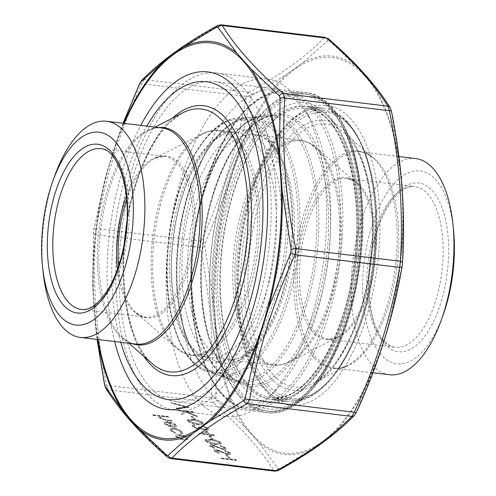 <?xml version="1.0" encoding="UTF-8"?>
<svg xmlns="http://www.w3.org/2000/svg" width="496" height="496" viewBox="0 0 496 496"><rect width="100%" height="100%" fill="white"/><g stroke="black" fill="none" stroke-linecap="round" stroke-linejoin="round"><path stroke-width="0.37" stroke-dasharray="2.48 1.86" d="M54.541 176.328A108.866 50.096 -83.1 0 0 43.047 271.566M120.702 342.283A160.065 73.656 96.9 0 1 146.797 126.12M260.487 313.559A169.979 78.219 96.9 0 1 175.72 410.483A169.979 78.219 96.9 0 1 138.427 381.188A169.979 78.219 96.9 0 1 173.271 92.547A169.979 78.219 96.9 0 1 216.467 72.974A169.979 78.219 96.9 0 1 260.487 313.559M310.787 319.629A169.979 78.219 96.9 0 1 269.223 396.98A169.979 78.219 96.9 0 1 226.021 416.553A169.979 78.219 96.9 0 1 168.739 238.427A169.979 78.219 96.9 0 1 266.767 79.044A169.979 78.219 96.9 0 1 304.067 108.339A169.979 78.219 96.9 0 1 310.787 319.629M315.772 316.498A160.065 73.656 96.9 0 1 276.632 389.335A160.065 73.656 96.9 0 1 187.017 345.142A160.065 73.656 96.9 0 1 211.885 139.128A160.065 73.656 96.9 0 1 309.442 117.527A160.065 73.656 96.9 0 1 315.772 316.498M453.493 229.698A97.129 44.696 -83.1 0 0 383.96 197.786A97.129 44.696 -83.1 0 0 381.133 354.795A97.129 44.696 -83.1 0 0 443.238 314.669M389.509 374.734A108.866 50.096 96.9 0 1 371.851 364.641A108.866 50.096 96.9 0 1 356.221 240.163A108.866 50.096 96.9 0 1 415.605 158.565M195.17 419.393L192.696 416.628L191.158 416.442L193.632 419.207L195.25 419.126L192.696 416.628M193.564 412.629L192.981 411.984L178.002 410.173L178.579 410.818L184.283 411.506L181.263 413.813L182.088 414.73L185.647 412.015L197.315 416.82L196.546 415.958L186.329 411.754L193.564 412.629L192.981 411.984M168.696 422.561L174.443 424.96L174.859 426.027L173.873 426.616L175.014 427.267L176.402 426.486L175.863 425.202C174.108 423.534 171.436 422.425 167.859 421.885L164.746 422.046L164.04 422.642L164.542 423.851L168.597 426.225L172.906 427.254L168.776 422.294L174.443 424.96M189.019 407.563L171.232 402.622L171.852 403.31L185.802 407.135L176.142 408.103L176.762 408.791L188.939 407.47M210.168 434.589L207.111 431.179L198.716 433.665L209.207 435.048L209.951 435.872L211.488 436.058L210.744 435.234L214.198 435.649L213.621 435.004L210.168 434.589L207.111 431.179M223.491 449.661L226.095 449.054L225.705 448.099L220.472 445.52L220.261 446.04L224.167 447.919L224.452 448.651L222.89 449.016L214.545 445.575L211.904 444.9L209.653 445.377L209.994 446.245L214.247 448.465L214.644 447.993L211.47 446.363L211.315 445.544L211.47 446.363L212.418 445.538L223.491 449.661L226.176 448.787L225.705 448.099M227.949 454.64L230.553 454.026L230.163 453.077L224.93 450.492L224.719 451.013L228.625 452.891L228.91 453.623L227.348 453.989L219.003 450.548L216.361 449.872L214.111 450.349L214.452 451.217L218.705 453.437L219.108 452.966L215.927 451.335L215.772 450.517L215.927 451.335L216.876 450.511L227.949 454.64L230.634 453.759L230.163 453.077M229.846 458.068L227.366 455.303L225.829 455.117L228.309 457.882L229.846 458.068L227.366 455.303M236.493 460.511L235.91 459.866L220.931 458.062L221.507 458.707L236.493 460.511L235.91 459.866M168.597 417.291L168.02 416.646L152.65 414.792L153.233 415.437L159.718 416.218L158.844 416.907L159.247 417.942L166.557 420.577L172.149 421.253L171.573 420.608L163.86 419.61L160.487 417.992L160.177 417.186L161.789 416.559L168.597 417.291L168.02 416.646M215.382 444.416L221.402 443.87L221.03 442.885C218.407 440.956 215.072 439.84 211.005 439.537L204.904 440.033L205.276 440.981C207.905 442.934 211.271 444.081 215.382 444.416L221.483 443.61L221.03 442.885M213.001 439.282L210.527 436.517L208.99 436.331L211.47 439.096L213.001 439.282L210.527 436.517M179.416 434.775L176.179 435.029L175.652 435.562L176.161 436.809L179.75 439.022L184.289 440.212L188.015 439.431L187.494 438.179C185.715 436.48 183.024 435.345 179.416 434.775L176.179 435.029M173.699 428.339L169.992 429.145L170.574 430.578L175.299 433.293L175.51 432.841L171.876 430.695L171.418 429.592L174.158 428.966L180.525 431.743L180.972 432.847L180.315 433.417L181.536 434.043L182.472 433.355L181.858 431.898C180.122 430.15 177.401 428.966 173.699 428.339L170.072 428.879L170.574 430.578M197.551 424.526L203.571 423.981L203.199 422.995C200.576 421.067 197.234 419.951 193.173 419.641L187.073 420.143L187.445 421.092C190.067 423.045 193.44 424.185 197.551 424.526L203.651 423.72L203.199 422.995M197.6 428.556L193.955 426.827L193.651 426.101L194.916 425.599L194.339 424.954L192.02 425.649L192.411 426.628L198.183 429.201L200.514 428.73L205.536 430.416L208.642 429.734L208.146 428.513L201.581 425.587L206.621 428.339L207.043 429.3L205.09 429.784L199.938 427.192L198.4 427.006L198.921 428.203L197.6 428.556L193.955 426.827M329.301 40.846L357.517 67.487L364.994 75.274L371.988 83.626L390.662 109.294L391.412 111.581L400.439 170.004L403.056 205.735L402.498 263.066L402.138 266.166L389.465 322.481L378.69 356.866L356.45 411.953L355.186 414.042L331.018 435.6L313.168 448.496L279.49 468.726L278.064 468.584L259.34 443.095L244.869 426.951L216.702 400.142L215.952 397.848L216.417 340.578L213.801 304.848L204.867 246.363L205.226 243.269L227.391 188.096L238.167 153.71L250.914 97.483L252.179 95.393L285.839 74.983L303.695 62.081L327.875 40.703L329.301 40.846A4.049 3.05 131.2 0 0 328.451 38.769M123.107 123.256L117.31 139.122L106.535 173.507L93.862 229.822L93.502 232.922L92.944 290.259L95.561 325.984L97.142 339.444M114.669 341.558A169.979 78.219 96.9 0 1 140.765 125.389M240.541 96.478A161.237 74.195 96.9 0 1 249.767 109.312A161.237 74.195 96.9 0 1 216.715 383.11A161.237 74.195 96.9 0 1 175.739 401.679A161.237 74.195 96.9 0 1 121.402 232.711A161.237 74.195 96.9 0 1 214.384 81.524A161.237 74.195 96.9 0 1 240.541 96.478M217.756 25.494A4.049 3.026 -118.8 0 1 219.43 25.253L221.049 24.8M325.512 37.411L324.086 37.888A4.049 3.528 -135.5 0 1 327.875 40.703M139.556 83.774A4.049 1.079 -155.5 0 1 141.707 83.743L144.218 79.589A4.049 3.528 44.5 0 0 141.614 80.538M252.179 95.393A4.049 3.026 61.2 0 0 248.88 92.225L246.369 96.373A4.049 1.587 -170 0 1 250.914 97.483M93.502 232.922A4.049 1.643 -176.8 0 0 93.446 233.151A4.049 1.643 -176.8 0 0 95.598 234.744L96.317 228.588A4.049 1.587 10 0 0 93.862 229.598L93.862 229.598A4.049 1.587 10 0 0 93.862 229.822M205.226 243.269A4.049 1.079 24.5 0 0 200.973 241.223L200.26 247.38A4.049 1.141 168.7 0 0 204.867 246.363M105.834 388.331L105.834 388.331A4.049 3.553 147.7 0 0 108.109 389.806L106.609 385.256A4.049 1.141 -11.3 0 1 104.532 384.679M215.952 397.848A4.049 1.643 3.2 0 1 211.271 397.891L212.772 402.442A4.049 3.05 131.2 0 0 216.702 400.142M170.481 458.577L169.074 457.814A4.049 3.05 -48.8 0 1 167.555 457.219M278.064 468.584A4.049 3.553 -32.3 0 1 273.736 470.45L274.951 471.188M123.033 123.25L105.747 176.198L93.862 229.598L93.446 233.151L92.74 285.882L97.067 339.431M97.551 339.493A200.601 92.306 96.9 0 1 95.561 325.984L92.944 290.259A200.601 92.306 96.9 0 1 106.535 173.507L117.31 139.122A200.601 92.306 96.9 0 1 123.647 123.324M278.244 470.493A4.049 3.026 61.2 0 0 279.49 468.726M355.186 414.042A4.049 3.528 -135.5 0 1 354.386 415.45M390.166 107.657A4.049 3.553 -32.3 0 1 390.662 109.294M401.648 182.181L400.439 170.004A200.601 92.306 -83.1 0 0 371.988 83.626L357.517 67.487A200.601 92.306 -83.1 0 0 303.695 62.081L285.839 74.983A200.601 92.306 -83.1 0 0 238.167 153.71L227.391 188.096A200.601 92.306 -83.1 0 0 213.801 304.848L216.417 340.578A200.601 92.306 -83.1 0 0 244.869 426.951L259.34 443.095A200.601 92.306 -83.1 0 0 313.168 448.496L331.018 435.6A200.601 92.306 -83.1 0 0 378.69 356.866L382.373 346.134M386.781 331.985L389.465 322.481A200.601 92.306 -83.1 0 0 403.056 205.735L402.591 195.393M168.101 416.386L152.65 414.792M152.737 414.532L153.233 415.437M153.314 415.177L159.718 416.218M159.799 415.958L158.925 416.646L159.247 417.942M159.328 417.682L166.637 420.317L172.149 421.253M172.23 420.992L171.573 420.608M171.653 420.348L163.86 419.61M163.947 419.349L160.487 417.992M160.574 417.731L160.258 416.925L161.789 416.559M161.87 416.299L168.677 417.031M235.997 459.606L220.931 458.062M221.011 457.796L221.507 458.707M221.588 458.44L236.573 460.251M227.453 455.043L225.829 455.117M225.916 454.857L228.309 457.882M228.389 457.622L229.927 457.808M230.243 452.811L224.93 450.492M225.017 450.232L224.719 451.013M224.8 450.746L228.625 452.891M228.712 452.625L228.991 453.363L227.348 453.989M227.435 453.728L225.649 453.555M225.73 453.294L219.003 450.548M219.089 450.287L216.361 449.872M216.448 449.612L214.191 450.089L214.452 451.217M214.539 450.957L218.705 453.437M218.786 453.177L219.108 452.966M219.189 452.705L216.008 451.069L216.876 450.511M216.963 450.244L219.238 451.217M219.319 450.951L221.594 452.358M221.681 452.098L228.03 454.373M225.785 447.838L220.472 445.52M220.553 445.259L220.261 446.04M220.342 445.774L224.167 447.919M224.254 447.652L224.533 448.39L222.89 449.016M222.977 448.756L221.191 448.582M221.272 448.322L214.545 445.575M214.632 445.315L211.904 444.9M211.99 444.639L209.734 445.117L209.994 446.245M210.081 445.985L214.247 448.465M214.328 448.204L214.644 447.993M214.731 447.733L211.55 446.096L212.418 445.538M212.505 445.272L214.78 446.245M214.861 445.978L217.136 447.386M217.223 447.125L223.572 449.401M221.111 442.624C218.494 440.696 215.152 439.574 211.091 439.27L211.005 439.537M211.091 439.27L204.991 439.772L205.276 440.981M205.363 440.721C207.985 442.674 211.352 443.815 215.462 444.156M214.88 443.505L206.919 440.932L206.671 440.25L211.662 439.915L219.598 442.457L219.846 443.133L218.401 443.691L214.799 443.771L206.832 441.192L206.59 440.516L211.581 440.175L219.511 442.723L219.765 443.393L218.321 443.951L214.799 443.771M210.608 436.257L208.99 436.331M209.07 436.071L211.47 439.096M211.55 438.836L213.088 439.022M207.192 430.919L198.716 433.665M198.797 433.399L198.834 433.795M198.915 433.529L209.207 435.048M209.287 434.781L209.951 435.872M210.031 435.612L211.488 436.058M211.569 435.798L210.744 435.234M210.825 434.967L214.198 435.649M214.284 435.389L213.621 435.004M213.702 434.744L210.248 434.322M206.789 431.997L208.711 434.136L202.201 433.355L206.789 431.997L208.63 434.403L202.12 433.616L206.708 432.258M189.019 407.21L171.232 402.622M171.312 402.361L171.852 403.31M171.932 403.05L185.802 407.135M185.888 406.869L176.142 408.103M176.223 407.842L176.762 408.791M176.843 408.53L189.1 407.303M176.26 434.763L175.733 435.302L176.161 436.809M176.241 436.548L179.75 439.022M179.831 438.755L184.289 440.212M184.369 439.946L188.096 439.171L187.494 438.179M187.575 437.912C185.802 436.22 183.111 435.085 179.496 434.515M186.229 437.751L186.608 438.724L183.799 439.301L177.58 436.703L177.215 435.779L180.085 435.159L186.229 437.751L186.527 438.985L183.718 439.568L177.5 436.97L177.134 436.046L180.005 435.42L186.143 438.011M170.655 430.317L175.299 433.293M175.596 432.574L171.876 430.695M171.957 430.435L171.498 429.331L174.158 428.966M174.239 428.705L180.525 431.743M180.606 431.483L181.059 432.586L180.315 433.417M180.395 433.157L181.536 434.043M181.617 433.783L182.553 433.095L181.858 431.898M181.945 431.632C180.203 429.889 177.487 428.699 173.78 428.073M174.53 424.7L174.939 425.76L173.873 426.616M173.953 426.355L175.014 427.267M175.094 427L176.483 426.225L175.863 425.202M175.944 424.942C174.189 423.268 171.523 422.164 167.939 421.619L167.859 421.885M167.939 421.619L164.746 422.046M164.827 421.786L164.126 422.381L164.542 423.851M164.629 423.59L168.597 426.225M168.677 425.965L172.906 427.254M172.986 426.994L168.776 422.294M167.493 422.201L171.064 426.188L165.999 423.782L165.813 422.555L167.493 422.201L170.984 426.448L165.918 424.049L165.732 422.821L167.412 422.462M193.068 411.717L178.002 410.173M178.083 409.913L178.579 410.818M178.659 410.558L184.283 411.506M184.363 411.246L181.263 413.813M181.344 413.552L182.088 414.73M182.168 414.47L185.647 412.015M185.727 411.754L197.315 416.82M197.402 416.553L196.546 415.958M196.627 415.698L186.329 411.754M186.415 411.494L193.645 412.362M192.777 416.367L191.158 416.442M191.239 416.181L193.632 419.207M193.719 418.94L195.25 419.126M203.279 422.735C200.663 420.8 197.321 419.684 193.26 419.38L193.173 419.641M193.26 419.38L187.153 419.876L187.445 421.092M187.531 420.831C190.154 422.784 193.521 423.925 197.631 424.26M197.048 423.615L189.088 421.036L188.84 420.36L193.831 420.025L201.76 422.567L202.015 423.243L200.57 423.801L196.968 423.875L189.001 421.302L188.759 420.62L193.75 420.286L201.68 422.828L201.928 423.503L200.489 424.061L196.968 423.875M194.041 426.56L193.738 425.835L194.916 425.599M194.996 425.339L194.339 424.954M194.42 424.694L192.101 425.388L192.411 426.628M192.491 426.368L198.183 429.201M198.27 428.935L200.514 428.73M200.595 428.47L202.492 429.666M202.573 429.406L205.536 430.416M205.623 430.156L208.723 429.474L208.146 428.513M208.227 428.253L201.581 425.587M201.661 425.32L202.157 426.231M202.238 425.965L204.736 427.044M204.817 426.777L206.621 428.339M206.702 428.079L207.123 429.04L205.09 429.784M205.17 429.524L199.938 427.192M200.018 426.932L198.4 427.006M198.487 426.746L199.001 427.943L197.681 428.29M155.099 127.119L148.05 130.77C152.867 128.315 157.437 127.367 161.758 127.925A108.866 50.096 -83.1 0 0 98.971 230.001A108.866 50.096 -83.1 0 0 135.662 344.094C131.328 343.604 127.119 341.595 123.027 338.061A109.411 50.344 96.9 0 1 100.508 230.187A109.411 50.344 96.9 0 1 148.05 130.77A109.411 50.344 96.9 0 1 158.571 127.54M271.058 295.008A117.366 54.008 -83.1 0 0 233.033 129.127A117.366 54.008 -83.1 0 0 175.696 312.096A117.366 54.008 -83.1 0 0 271.058 295.008M274.511 298.859A126.486 58.206 96.9 0 1 171.74 317.279A126.486 58.206 96.9 0 1 233.535 120.088A126.486 58.206 96.9 0 1 274.511 298.859M249.079 290.83A113.324 52.148 -83.1 0 0 219.728 130.436A113.324 52.148 -83.1 0 0 154.38 236.691A113.324 52.148 -83.1 0 0 192.566 355.446A113.324 52.148 -83.1 0 0 249.079 290.83M265.955 292.863A113.324 52.148 96.9 0 1 209.448 357.486A113.324 52.148 96.9 0 1 171.256 238.731A113.324 52.148 96.9 0 1 236.611 132.475A113.324 52.148 96.9 0 1 265.955 292.863M118.631 266.042A81.487 37.498 -83.1 0 0 136.133 312.809A81.487 37.498 -83.1 0 0 187.457 271.393A81.487 37.498 -83.1 0 0 190.563 185.38A81.487 37.498 -83.1 0 0 154.771 158.422A81.487 37.498 -83.1 0 0 126.647 199.677M247.089 290.383A112.778 51.894 96.9 0 1 176.049 347.702A112.778 51.894 96.9 0 1 152.842 236.505A112.778 51.894 96.9 0 1 201.847 134.032A112.778 51.894 96.9 0 1 251.385 171.337A112.778 51.894 96.9 0 1 247.089 290.383M126.319 196.131A80.941 37.25 96.9 0 1 164.505 156.383L154.771 158.422L201.847 134.032C207.762 130.95 213.726 129.754 219.728 130.436L236.611 132.475C213.522 127.026 180.842 175.472 173.854 235.643C164.257 297.885 184.667 357.442 209.448 357.486L192.566 355.446C186.57 354.677 181.065 352.098 176.049 347.702L136.133 312.809L145.105 317.105L81.338 309.405A80.941 37.25 -83.1 0 0 128.018 233.511A80.941 37.25 -83.1 0 0 100.738 148.688L164.505 156.383A80.941 37.25 96.9 0 1 191.785 241.205A80.941 37.25 96.9 0 1 145.105 317.105A80.941 37.25 96.9 0 1 117.471 269.409M132.475 343.709A109.411 50.344 96.9 0 1 123.027 338.061L129.003 343.288M182.615 112.859A132.389 60.921 -83.1 0 0 135.42 184.512A132.389 60.921 -83.1 0 0 152.334 363.686C123.12 341.229 113.844 250.728 136.171 184.028C145.012 156.432 156.265 135.861 169.93 122.307L182.615 112.859M143.784 356.215A135.892 62.533 96.9 0 1 135.873 183.247A135.892 62.533 96.9 0 1 172.534 118.085M306.243 305.865A134.912 62.081 -83.1 0 0 262.539 115.19A134.912 62.081 -83.1 0 0 196.627 325.512A134.912 62.081 -83.1 0 0 306.243 305.865M276.297 299.677A128.086 58.937 -83.1 0 0 237.714 118.277A128.086 58.937 -83.1 0 0 169.26 238.489A128.086 58.937 -83.1 0 0 207.142 371.535A128.086 58.937 -83.1 0 0 276.297 299.677M203.447 192.374A133.319 61.349 96.9 0 1 264.3 116.238A133.319 61.349 96.9 0 1 304.463 305.052A133.319 61.349 96.9 0 1 232.475 379.849A133.319 61.349 96.9 0 1 203.447 192.374M384.555 343.871A84.99 39.11 -83.1 0 0 448.396 260.226A84.99 39.11 -83.1 0 0 392.634 198.022A84.99 39.11 -83.1 0 0 384.555 343.871M316.584 357.969A108.866 50.096 96.9 0 1 300.954 233.492A108.866 50.096 96.9 0 1 360.338 151.894A108.866 50.096 96.9 0 1 397.029 265.986A108.866 50.096 96.9 0 1 334.242 368.063A108.866 50.096 96.9 0 1 316.584 357.969M270.401 141.062A117.366 54.008 96.9 0 1 259.253 342.476A117.366 54.008 96.9 0 1 182.243 256.568A117.366 54.008 96.9 0 1 270.401 141.062M273.581 130.925A128.631 59.191 -83.1 0 0 176.954 257.517A128.631 59.191 -83.1 0 0 261.355 351.664A128.631 59.191 -83.1 0 0 273.581 130.925M254.324 354.609A113.324 52.148 96.9 0 1 238.049 225.041A113.324 52.148 96.9 0 1 299.863 140.114A113.324 52.148 96.9 0 1 338.055 258.862A113.324 52.148 96.9 0 1 272.701 365.118A113.324 52.148 96.9 0 1 254.324 354.609M272.831 145.136A113.324 52.148 -83.1 0 0 254.448 134.627A113.324 52.148 -83.1 0 0 192.634 219.561A113.324 52.148 -83.1 0 0 208.903 349.128A113.324 52.148 -83.1 0 0 227.286 359.637A113.324 52.148 -83.1 0 0 289.1 274.703A113.324 52.148 -83.1 0 0 272.831 145.136M312.858 331.942A81.487 37.498 96.9 0 1 304.085 227.106A81.487 37.498 96.9 0 1 356.302 182.751A81.487 37.498 96.9 0 1 358.825 185.256A81.487 37.498 96.9 0 1 372.651 266.309A81.487 37.498 96.9 0 1 337.664 337.137A81.487 37.498 96.9 0 1 312.858 331.942M256.258 354.336A112.778 51.894 -83.1 0 0 290.588 361.528A112.778 51.894 -83.1 0 0 339.593 259.048A112.778 51.894 -83.1 0 0 316.38 147.858A112.778 51.894 -83.1 0 0 244.113 209.25A112.778 51.894 -83.1 0 0 256.258 354.336M314.793 331.669A80.941 37.25 -83.1 0 0 327.924 339.171A80.941 37.25 -83.1 0 0 372.081 278.51A80.941 37.25 -83.1 0 0 360.456 185.963A80.941 37.25 -83.1 0 0 347.33 178.455A80.941 37.25 -83.1 0 0 303.174 239.122A80.941 37.25 -83.1 0 0 314.793 331.669M382.131 339.797A80.941 37.25 96.9 0 1 370.512 247.25A80.941 37.25 96.9 0 1 414.662 186.583A80.941 37.25 96.9 0 1 441.942 271.405A80.941 37.25 96.9 0 1 395.262 347.305A80.941 37.25 96.9 0 1 382.131 339.797M314.644 358.242A109.411 50.344 -83.1 0 0 347.95 365.217A109.411 50.344 -83.1 0 0 395.492 265.8A109.411 50.344 -83.1 0 0 372.973 157.926A109.411 50.344 -83.1 0 0 302.864 217.484A109.411 50.344 -83.1 0 0 314.644 358.242M273.085 374.691A132.389 60.921 96.9 0 1 258.831 204.371A132.389 60.921 96.9 0 1 343.666 132.302A132.389 60.921 96.9 0 1 370.909 262.83A132.389 60.921 96.9 0 1 313.385 383.129A132.389 60.921 96.9 0 1 273.085 374.691M270.314 377.63A135.892 62.533 -83.1 0 0 372.391 243.889A135.892 62.533 -83.1 0 0 283.228 144.429A135.892 62.533 -83.1 0 0 270.314 377.63M268.007 384.995A144.082 66.297 96.9 0 1 281.697 137.745A144.082 66.297 96.9 0 1 376.235 243.201A144.082 66.297 96.9 0 1 268.007 384.995M266.123 386.279A145.7 67.047 -83.1 0 0 289.757 399.788A145.7 67.047 -83.1 0 0 373.779 263.178A145.7 67.047 -83.1 0 0 324.682 110.496A145.7 67.047 -83.1 0 0 245.204 219.691A145.7 67.047 -83.1 0 0 266.123 386.279M247.572 384.04A145.7 67.047 96.9 0 1 226.653 217.453A145.7 67.047 96.9 0 1 306.131 108.258A145.7 67.047 96.9 0 1 355.229 260.939A145.7 67.047 96.9 0 1 271.207 397.55A145.7 67.047 96.9 0 1 247.572 384.04M242.835 394.432A157.437 72.447 96.9 0 1 257.796 124.267A157.437 72.447 96.9 0 1 361.094 239.494A157.437 72.447 96.9 0 1 242.835 394.432M245.687 385.324A147.318 67.791 -83.1 0 0 356.345 240.343A147.318 67.791 -83.1 0 0 259.687 132.525A147.318 67.791 -83.1 0 0 245.687 385.324M240.008 396.36A159.861 73.563 -83.1 0 0 265.943 411.184A159.861 73.563 -83.1 0 0 358.131 261.287A159.861 73.563 -83.1 0 0 304.259 93.763A159.861 73.563 -83.1 0 0 217.056 213.578A159.861 73.563 -83.1 0 0 240.008 396.36M222.171 394.208A159.861 73.563 96.9 0 1 199.218 211.42A159.861 73.563 96.9 0 1 286.421 91.611A159.861 73.563 96.9 0 1 312.356 106.435A159.861 73.563 96.9 0 1 335.308 289.218A159.861 73.563 96.9 0 1 248.105 409.033A159.861 73.563 96.9 0 1 222.171 394.208M310.471 107.719A158.243 72.819 -83.1 0 0 191.605 263.45A158.243 72.819 -83.1 0 0 295.436 379.273A158.243 72.819 -83.1 0 0 310.471 107.719M304.494 126.79A137.057 63.066 96.9 0 1 291.474 361.981A137.057 63.066 96.9 0 1 201.543 261.671A137.057 63.066 96.9 0 1 304.494 126.79M302.864 128.08A135.464 62.335 -83.1 0 0 275.168 115.401A135.464 62.335 -83.1 0 0 202.771 242.532A135.464 62.335 -83.1 0 0 242.835 383.247A135.464 62.335 -83.1 0 0 320.986 288.908A135.464 62.335 -83.1 0 0 302.864 128.08M275.206 129.636A130.225 59.923 96.9 0 1 292.628 284.239A130.225 59.923 96.9 0 1 217.496 374.933A130.225 59.923 96.9 0 1 201.748 364.052A130.225 59.923 96.9 0 1 181.889 220.937A130.225 59.923 96.9 0 1 248.583 117.447A130.225 59.923 96.9 0 1 275.206 129.636M273.736 470.45L169.074 457.814C142.073 434.341 121.749 411.674 108.109 389.806L212.772 402.442C239.773 425.915 260.09 448.589 273.736 470.45M124.186 123.386A199.218 91.673 -83.1 0 0 98.09 339.555M364.833 76.006A199.218 91.673 96.9 0 1 345.904 417.874A199.218 91.673 96.9 0 1 215.19 272.062A199.218 91.673 96.9 0 1 364.833 76.006M351.224 119.443A150.958 69.465 -83.1 0 0 237.826 268.007A150.958 69.465 -83.1 0 0 336.883 378.498A150.958 69.465 -83.1 0 0 351.224 119.443M331.762 120.119A147.721 67.977 -83.1 0 0 307.799 106.417A147.721 67.977 -83.1 0 0 227.218 217.13A147.721 67.977 -83.1 0 0 248.428 386.037A147.721 67.977 -83.1 0 0 272.391 399.733A147.721 67.977 -83.1 0 0 352.972 289.019A147.721 67.977 -83.1 0 0 331.762 120.119M347.454 122.01A147.721 67.977 96.9 0 1 368.664 290.916A147.721 67.977 96.9 0 1 288.089 401.63A147.721 67.977 96.9 0 1 238.303 246.822A147.721 67.977 96.9 0 1 323.497 108.314A147.721 67.977 96.9 0 1 347.454 122.01M242.215 396.397A159.619 73.451 -83.1 0 0 362.117 239.314A159.619 73.451 -83.1 0 0 257.387 122.481A159.619 73.451 -83.1 0 0 242.215 396.397M244.658 388.604A150.958 69.465 96.9 0 1 259.005 129.549A150.958 69.465 96.9 0 1 358.056 240.039A150.958 69.465 96.9 0 1 244.658 388.604M331.291 107.434A161.237 74.195 96.9 0 1 354.442 291.791A161.237 74.195 96.9 0 1 266.488 412.635A161.237 74.195 96.9 0 1 240.337 397.687A161.237 74.195 96.9 0 1 217.186 213.323A161.237 74.195 96.9 0 1 305.139 92.479A161.237 74.195 96.9 0 1 331.291 107.434M248.88 92.225L144.218 79.589C162.607 60.673 187.68 42.563 219.43 25.253L324.086 37.888C305.697 56.804 280.631 74.921 248.88 92.225M200.973 241.223L96.317 228.588C104.768 179.502 119.896 131.217 141.707 83.743L246.369 96.373C237.919 145.464 222.785 193.75 200.973 241.223M211.271 397.891L106.609 385.256C96.261 334.279 92.591 284.109 95.598 234.744L200.26 247.38C210.608 298.356 214.278 348.527 211.271 397.891M133.052 372L138.427 381.188M165.862 100.198L173.271 92.547M175.72 410.483L226.021 416.553M216.467 72.974L266.767 79.044M309.442 117.527L304.067 108.339M276.632 389.335L269.223 396.98M207.142 371.535L232.475 379.849C204.594 372.477 185.702 311.798 193.068 246.934C199.132 178.027 233.69 116.566 264.3 116.238L237.714 118.277C205.071 119.288 172.279 181.846 167.53 249.339C162.279 309.07 179.354 363.432 207.142 371.535M398.933 156.556L360.338 151.894C364.672 152.384 368.881 154.399 372.973 157.926L343.666 132.302C360.412 146.332 372.273 183.532 372.341 226.703C373.928 294.134 344.577 369.074 313.385 383.129L347.95 365.217C343.133 367.672 338.563 368.621 334.242 368.063L372.967 372.738M299.863 140.114L254.448 134.627C260.195 135.259 265.695 138.446 270.959 144.193C288.108 162.279 296.757 210.217 289.986 256.872C282.918 316.882 250.313 365.062 227.286 359.637L272.701 365.118C278.709 365.8 284.667 364.603 290.588 361.528L337.664 337.137L327.924 339.171L395.262 347.305C391.437 346.915 387.68 344.726 384.003 340.74C379.533 335.773 375.906 328.395 373.128 318.599C368.925 303.025 367.846 285.206 369.88 265.155C372.378 243.269 377.878 224.589 386.372 209.12C396.261 192.808 405.691 185.299 414.662 186.583L347.33 178.455L356.302 182.751L316.38 147.858C311.364 143.462 305.858 140.876 299.863 140.114M324.682 110.496L306.131 108.258C341.149 109.777 365.626 186.037 353.822 265.087C344.615 341.403 304.228 403.949 271.207 397.55L289.757 399.788C328.749 406.639 370.878 331.334 376.036 249.091C382.063 177.066 359.197 113.317 324.682 110.496M304.259 93.763L286.421 91.611C249.004 85.597 207.967 147.56 195.591 225.903C179.595 314.892 204.86 406.181 248.105 409.033L265.943 411.184C309.355 418.568 355.241 335.935 360.952 245.911C367.499 167.04 342.668 97.08 304.259 93.763M217.496 374.933L242.835 383.247C214.483 375.745 195.3 314.098 202.783 248.192C208.946 178.194 244.044 115.748 275.168 115.401L248.583 117.447C215.413 118.463 182.063 182.069 177.233 250.697C171.895 311.426 189.261 366.699 217.496 374.933M272.391 399.733L288.089 401.63C253.933 400.694 228.402 323.225 240.591 242.699C249.829 164.908 291.437 101.587 323.497 108.314L307.799 106.417C340.535 107.514 365.881 178.92 356.339 256.668C349.017 337.788 305.784 406.949 272.391 399.733M175.739 401.679L266.488 412.635C304.222 418.698 345.613 356.202 358.093 277.183C374.226 187.426 348.744 95.35 305.139 92.479L214.384 81.524M249.767 109.312L245.024 101.209M216.715 383.11L210.18 389.85"/><path stroke-width="0.74" d="M60.072 316.039A97.129 44.696 -83.1 0 0 123.591 271.771A97.129 44.696 -83.1 0 0 116.622 143.282A97.129 44.696 -83.1 0 0 52.762 181.319A97.129 44.696 -83.1 0 0 42.507 266.29A97.129 44.696 -83.1 0 0 60.072 316.039M42.507 266.29L43.047 271.566A108.866 50.096 -83.1 0 0 62.738 327.323A108.866 50.096 -83.1 0 0 80.395 337.423A108.866 50.096 -83.1 0 0 134.689 275.342A108.866 50.096 -83.1 0 0 106.491 121.253A108.866 50.096 -83.1 0 0 54.541 176.328L52.762 181.319M146.797 126.12A160.065 73.656 96.9 0 1 165.862 100.198A160.065 73.656 96.9 0 1 249.339 125.333A160.065 73.656 96.9 0 1 247.994 308.314A160.065 73.656 96.9 0 1 133.052 372A160.065 73.656 96.9 0 1 120.702 342.283M441.459 319.66L443.238 314.669A97.129 44.696 -83.1 0 0 453.493 229.698L452.953 224.421A108.866 50.096 96.9 0 1 441.459 319.66A108.866 50.096 96.9 0 1 389.509 374.734L372.967 372.738M398.933 156.556L415.605 158.565A108.866 50.096 96.9 0 1 452.953 224.421M97.142 339.444L104.588 384.406L105.338 386.694L124.012 412.362L131.006 420.713L138.483 428.501L166.699 455.142L168.125 455.285L192.305 433.907L210.161 421.005L243.821 400.594L245.086 398.511L257.833 342.277L268.609 307.892L290.774 252.724L291.133 249.624L282.199 191.14L279.583 155.409L280.048 98.14L279.298 95.846L251.131 69.037L236.66 52.892L217.936 27.404L216.51 27.261L182.832 47.492L164.982 60.388L140.814 81.945L139.55 84.035L123.107 123.256M140.765 125.389A169.979 78.219 96.9 0 1 235.302 87.68A169.979 78.219 96.9 0 1 245.024 101.209A169.979 78.219 96.9 0 1 210.18 389.85A169.979 78.219 96.9 0 1 114.669 341.558M291.133 249.624A4.049 1.141 -11.3 0 1 295.74 248.608L295.027 254.764A4.049 1.079 -155.5 0 1 290.774 252.724M245.086 398.511A4.049 1.587 10 0 0 249.631 399.615L354.293 412.25A4.049 1.079 24.5 0 0 356.444 412.213L354.386 415.45A4.049 3.528 -135.5 0 1 351.782 416.398L354.293 412.25C376.104 364.771 391.232 316.485 399.683 267.4L400.402 261.243A4.049 1.643 3.2 0 1 402.554 262.837L402.138 266.389A4.049 1.587 -170 0 1 399.683 267.4L295.027 254.764C273.215 302.238 258.081 350.523 249.631 399.615L247.12 403.763A4.049 3.026 -118.8 0 1 243.821 400.594M279.298 95.846A4.049 3.05 -48.8 0 1 283.228 93.546L284.729 98.096A4.049 1.643 -176.8 0 0 280.048 98.14M389.391 110.732L387.891 106.181A4.049 3.553 -32.3 0 1 390.166 107.657L391.468 111.309A4.049 1.141 168.7 0 0 389.391 110.732L284.729 98.096C281.722 147.461 285.392 197.631 295.74 248.608L400.402 261.243C403.409 211.879 399.739 161.708 389.391 110.732M325.512 37.411L221.049 24.8L222.264 25.538A4.049 3.553 147.7 0 0 217.936 27.404M326.926 38.173L328.451 38.769A4.049 3.05 131.2 0 0 328.445 38.769A4.049 3.05 131.2 0 0 326.926 38.173L222.264 25.538C235.91 47.399 256.227 70.072 283.228 93.546L387.891 106.181C374.251 84.32 353.927 61.647 326.926 38.173M168.125 455.285A4.049 3.528 44.5 0 0 171.914 458.099L170.488 458.577L274.951 471.188L276.57 470.735A4.049 3.026 61.2 0 0 278.244 470.493L274.951 471.181M105.338 386.694A4.049 3.553 147.7 0 0 105.834 388.331C119.753 410.601 140.331 433.56 167.555 457.219A4.049 3.05 -48.8 0 1 167.549 457.219A4.049 3.05 -48.8 0 1 166.699 455.142M97.067 339.431L104.532 384.679A4.049 1.141 -11.3 0 1 104.588 384.406M105.834 388.331L104.532 384.679M139.55 84.035A4.049 1.079 -155.5 0 1 139.556 83.774L141.614 80.538A4.049 3.528 44.5 0 0 140.814 81.945M139.556 83.774L123.033 123.25M216.51 27.261A4.049 3.026 -118.8 0 1 217.756 25.494L221.049 24.806M182.832 47.492A200.601 92.306 96.9 0 1 236.66 52.892L251.131 69.037A200.601 92.306 96.9 0 1 279.583 155.409L282.199 191.14A200.601 92.306 96.9 0 1 268.609 307.892L257.833 342.277A200.601 92.306 96.9 0 1 210.161 421.005L192.305 433.907A200.601 92.306 96.9 0 1 138.483 428.501L124.012 412.362A200.601 92.306 96.9 0 1 97.551 339.493M356.444 412.213L356.444 412.213C378.386 364.43 393.619 315.822 402.138 266.389A4.049 1.587 -170 0 0 402.138 266.166M391.412 111.581A4.049 1.141 168.7 0 0 391.468 111.309C401.878 162.614 405.573 213.125 402.554 262.837M382.373 346.134L386.781 331.985M402.591 195.393L401.648 182.181M55.273 192.702A84.99 39.11 96.9 0 1 124.329 180.327A84.99 39.11 96.9 0 1 82.807 312.821A84.99 39.11 96.9 0 1 55.273 192.702M80.395 337.423L135.662 344.094A108.866 50.096 -83.1 0 0 189.949 282.013A108.866 50.096 -83.1 0 0 161.758 127.925L106.491 121.253M126.647 199.677A81.487 37.498 -83.1 0 0 125.724 202.523A81.487 37.498 -83.1 0 0 118.631 266.042M60.376 194.841A80.941 37.25 -83.1 0 0 81.338 309.405C90.309 310.694 99.739 303.18 109.628 286.868C118.122 271.399 123.622 252.718 126.12 230.832C131.682 187.488 116.579 148.298 100.738 148.688A80.941 37.25 -83.1 0 0 60.376 194.841M117.471 269.409A80.941 37.25 96.9 0 1 124.143 202.542A80.941 37.25 96.9 0 1 126.319 196.131M158.571 127.54A109.411 50.344 96.9 0 1 191.94 282.46A109.411 50.344 96.9 0 1 132.475 343.709M129.003 343.288L152.334 363.686A132.389 60.921 -83.1 0 0 235.724 296.403A132.389 60.921 -83.1 0 0 240.771 156.655A132.389 60.921 -83.1 0 0 182.615 112.859L155.099 127.119M172.534 118.085A135.892 62.533 96.9 0 1 249.438 248.167A135.892 62.533 96.9 0 1 143.784 356.215M123.647 123.324A200.601 92.306 96.9 0 1 164.982 60.388M98.09 339.555A199.218 91.673 -83.1 0 0 131.167 419.982A199.218 91.673 -83.1 0 0 259.024 336.307A199.218 91.673 -83.1 0 0 252.842 73.774A199.218 91.673 -83.1 0 0 124.186 123.386M351.782 416.398L247.12 403.763C215.369 421.067 190.303 439.183 171.914 458.099L276.57 470.735C308.32 453.431 333.393 435.314 351.782 416.398M167.549 457.219L170.481 458.571M141.614 80.538C160.363 61.281 185.746 42.935 217.756 25.494M354.386 415.45C335.637 434.707 310.254 453.059 278.244 470.493M328.445 38.769C355.669 62.428 376.247 85.393 390.166 107.657"/></g></svg>
